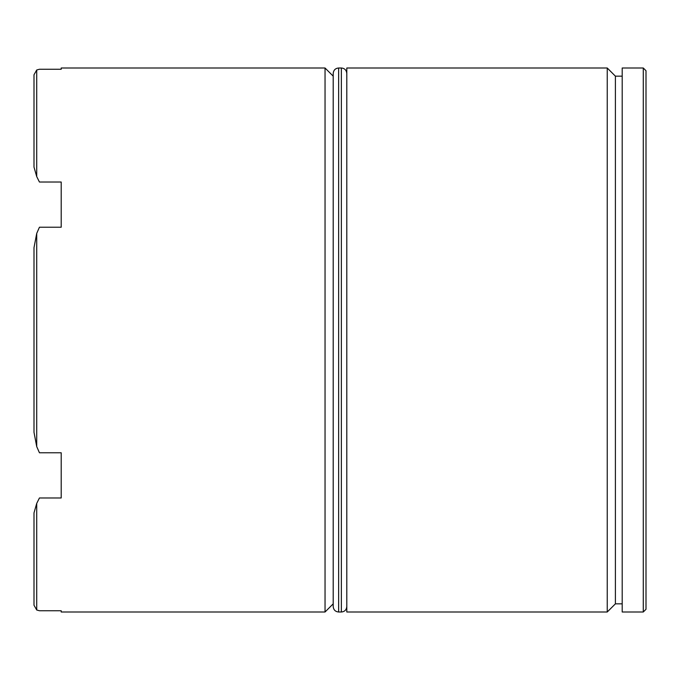 <?xml version="1.0" encoding="UTF-8"?>
<svg xmlns="http://www.w3.org/2000/svg" width="680" height="680" viewBox="0 0 680 680"><rect width="100%" height="100%" fill="white"/><g stroke="black" fill="none" stroke-linecap="round" stroke-linejoin="round"><path stroke-width="1.02" d="M622.2 76.16L615.4 76.16L615.4 603.84L607.24 612L607.24 68L346.8 68L346.8 612L607.24 612M325.04 612L325.04 68L61.2 68L61.2 69.258L39.44 69.258L36.72 69.989L36.72 176.588L39.44 182.028L61.2 182.028L61.2 227.23L39.44 227.23L36.72 233.401L36.72 446.598L39.44 452.769L61.2 452.769L61.2 497.973L39.44 497.973L36.72 503.412L36.72 610.011L39.44 610.742L61.2 610.742L61.2 612L325.04 612L333.2 603.84M643.28 68L646 70.72L646 609.28L643.28 612L643.28 68L622.2 68L622.2 612L643.28 612M36.72 446.598L34 432.319L34 247.681L36.72 233.401M36.72 176.588L34 167.093L34 74.775L36.72 69.989M36.72 610.011L34 605.226L34 512.907L36.72 503.412M338.64 612L341.36 612L341.36 68L338.64 68L338.64 612C335.368 611.711 333.557 609.892 333.2 606.56L333.2 73.44L333.2 76.16L325.04 68M615.4 603.84L622.2 603.84M615.4 76.16L607.24 68M341.36 612C344.632 611.711 346.443 609.892 346.8 606.56M341.36 68C344.632 68.289 346.443 70.108 346.8 73.44M338.64 68C335.368 68.289 333.557 70.108 333.2 73.44"/></g></svg>
